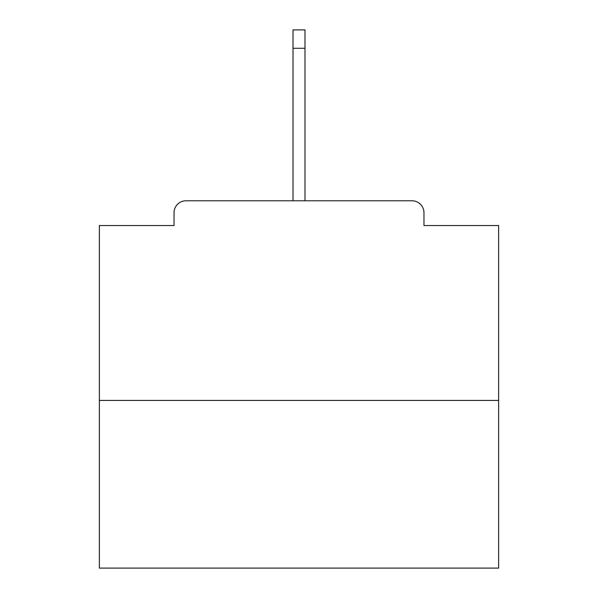 <?xml version="1.0" encoding="UTF-8"?>
<svg xmlns="http://www.w3.org/2000/svg" width="598" height="598" viewBox="0 0 598 598"><rect width="100%" height="100%" fill="white"/><g stroke="black" fill="none" stroke-linecap="round" stroke-linejoin="round"><path stroke-width="0.9" d="M423.967 225.536L423.967 212.761L423.967 225.536L498.627 225.536L498.627 568.1L99.373 568.1L99.373 225.536L174.033 225.536L174.033 212.761L174.033 225.536M498.627 400.413L99.373 400.413M423.967 212.761A11.975 11.975 0 0 0 411.992 200.786L186.008 200.786A11.975 11.975 0 0 0 174.033 212.761M411.992 200.786L361.282 200.786M236.718 200.786L186.008 200.786M304.987 48.266L293.013 48.266L293.013 29.9L304.987 29.9L304.987 200.786M293.013 48.266L293.013 200.786"/></g></svg>

